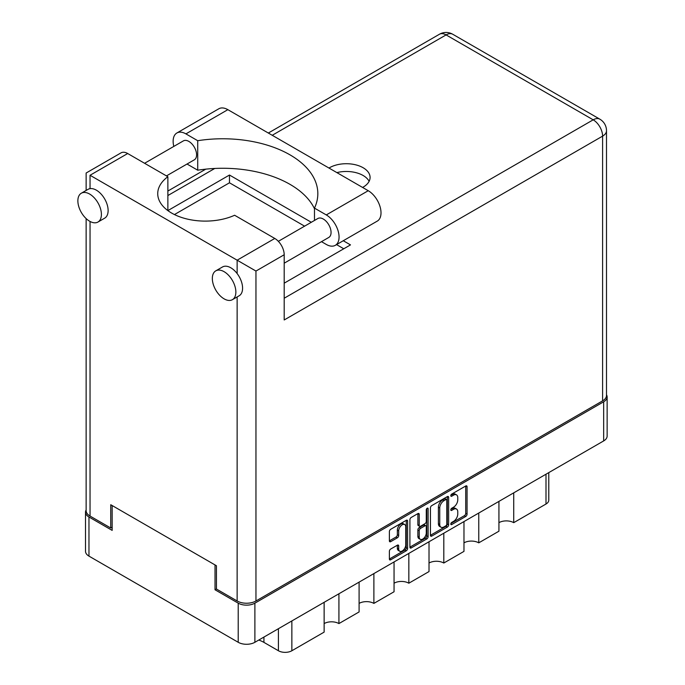 <?xml version="1.0" encoding="UTF-8"?>
<svg xmlns="http://www.w3.org/2000/svg" width="685" height="685" viewBox="0 0 685 685"><rect width="100%" height="100%" fill="white"/><g stroke="black" fill="none" stroke-linecap="round" stroke-linejoin="round"><path stroke-width="1.03" d="M404.724 524.539L403.379 523.76A4.992 2.886 120 0 0 400.879 524.008A4.992 2.886 120 0 0 397.351 530.121L398.696 530.901A4.992 2.886 120 0 1 402.223 524.787A4.992 2.886 120 0 1 404.724 524.539A4.992 2.886 120 0 1 405.76 526.825L405.76 544.883A4.992 2.886 120 0 1 403.576 549.909A4.992 2.886 120 0 1 399.732 551.245A4.992 2.886 120 0 1 398.696 548.959L398.696 545.954A1.867 1.079 120 0 0 398.31 545.097A1.867 1.079 120 0 0 397.377 545.192L390.707 549.036A1.867 1.079 120 0 0 389.388 551.322L389.388 559.02A1.867 1.079 120 0 0 389.774 559.876A1.867 1.079 120 0 0 390.707 559.782L406.282 550.791A1.867 1.079 120 0 0 407.601 548.505L407.601 521.071A1.867 1.079 120 0 0 407.215 520.215A1.867 1.079 120 0 0 406.282 520.309L390.707 529.299A1.867 1.079 120 0 0 389.388 531.586L389.388 540.885A1.867 1.079 120 0 0 389.774 541.741A1.867 1.079 120 0 0 390.707 541.647L397.377 537.793A1.867 1.079 120 0 0 398.696 535.507L398.696 530.901M427.2 508.236L428.125 508.767A1.31 0.753 120 0 0 427.86 508.167A1.31 0.753 120 0 0 427.2 508.236A1.31 0.753 120 0 0 426.275 509.828L426.275 521.413A1.867 1.079 120 0 1 424.957 523.7L420.539 526.251A1.867 1.079 120 0 1 419.605 526.345A1.867 1.079 120 0 1 419.22 525.489L419.22 514.366A1.867 1.079 120 0 0 418.835 513.51A1.867 1.079 120 0 0 417.901 513.604L417.876 524.719A1.867 1.079 120 0 0 418.261 525.566L419.605 526.345M430.437 507.893L430.437 535.319A1.867 1.079 120 0 0 430.822 536.175A1.867 1.079 120 0 0 431.755 536.081L447.331 527.09A1.867 1.079 120 0 0 448.649 524.804L448.649 497.37A1.867 1.079 120 0 0 448.264 496.522A1.867 1.079 120 0 0 447.331 496.608L431.755 505.607A1.867 1.079 120 0 0 430.437 507.893M607.133 396.975L607.133 436.105A11.791 6.807 180 0 1 603.673 440.917L254.888 642.29A11.791 6.807 180 0 1 238.217 642.29L88.964 556.117A11.791 6.807 180 0 1 85.514 551.305L85.514 512.183A11.791 6.807 0 0 0 88.964 516.995L112.16 530.387L112.16 505.539L215.022 564.928L215.022 589.768L238.217 603.16A11.791 6.807 0 0 0 254.888 603.16L603.673 401.787A11.791 6.807 0 0 0 607.133 396.975A11.791 6.807 0 0 0 606.499 394.783M453.53 521.379L451.715 522.424A1.31 0.753 120 0 0 450.867 523.58A1.31 0.753 120 0 0 451.064 524.624A1.31 0.753 120 0 0 451.715 524.556L465.74 516.464A1.867 1.079 120 0 0 467.059 514.178L467.059 486.744A1.867 1.079 120 0 0 466.673 485.888A1.867 1.079 120 0 0 465.74 485.982L451.715 494.082A1.31 0.753 120 0 0 450.867 495.229A1.31 0.753 120 0 0 451.064 496.274A1.31 0.753 120 0 0 451.715 496.214L453.53 495.161A5.977 3.451 120 0 1 456.518 494.87A5.977 3.451 120 0 1 457.76 497.601L457.76 499.887A5.977 3.451 120 0 1 453.53 507.2L451.715 508.253A1.31 0.753 120 0 0 450.867 509.4A1.31 0.753 120 0 0 451.064 510.453A1.31 0.753 120 0 0 451.715 510.385L453.53 509.34A5.977 3.451 120 0 1 456.518 509.041A5.977 3.451 120 0 1 457.76 511.772L457.76 514.058A5.977 3.451 120 0 1 453.53 521.379M409.913 547.144L425.462 538.162L426.806 538.941A1.867 1.079 120 0 0 428.125 536.655L428.125 508.767M426.806 538.941L411.231 547.931A1.867 1.079 120 0 1 410.298 548.026A1.867 1.079 120 0 1 409.913 547.169L409.913 519.735A1.867 1.079 120 0 1 411.231 517.449L417.901 513.604L419.22 514.366M216.434 588.954L215.022 589.768M86.139 509.983A11.791 6.807 0 0 0 85.514 512.183M513.724 492.849L513.724 522.664L545.996 504.032L545.996 474.217M498.928 501.394L498.928 531.2L478.764 542.845A10.455 6.037 0 0 0 463.976 542.845M513.724 522.664A10.455 6.037 0 0 0 498.928 522.664M478.764 513.031L478.764 542.845M463.976 521.576L463.976 551.382L443.803 563.027A10.455 6.037 0 0 0 429.015 563.027M443.803 533.221L443.803 563.027M429.015 541.758L429.015 571.564L408.842 583.209L408.842 553.403M394.055 561.94L394.055 591.754L373.882 603.399L373.882 573.585M394.055 583.209A10.455 6.037 180 0 1 408.842 583.209M359.094 582.122L359.094 611.936L338.921 623.581L338.921 593.767M359.094 603.399A10.455 6.037 180 0 1 373.882 603.399M324.133 602.312L324.133 632.118L291.861 650.75A9.504 5.489 180 0 1 278.418 650.75L278.418 628.702M324.133 623.581A10.455 6.037 180 0 1 338.921 623.581M263.93 637.067L263.93 642.384L278.418 650.75M548.779 472.616L548.779 500.153A9.504 5.489 180 0 1 545.996 504.032M263.93 642.384A27.76 16.029 0 0 0 258.776 640.047M456.518 509.041L455.174 508.261A5.977 3.451 120 0 0 452.186 508.561L453.53 509.34M450.893 509.306L452.186 508.561M456.518 494.87L455.174 494.09A5.977 3.451 120 0 0 452.186 494.39L453.53 495.161M450.893 495.135L452.186 494.39M450.893 523.477L464.396 515.685A1.867 1.079 120 0 0 465.714 513.399L465.714 485.999M430.437 535.293L445.986 526.32A1.867 1.079 120 0 0 447.305 524.034L447.305 496.625M445.875 525.797A1.31 0.753 120 0 0 446.8 524.196L446.8 500.118A1.31 0.753 120 0 0 446.534 499.519A1.31 0.753 120 0 0 445.875 499.588L443.966 500.692A5.977 3.451 120 0 0 439.744 508.005L439.744 524.462A5.977 3.451 120 0 0 440.977 527.193A5.977 3.451 120 0 0 443.966 526.902L445.875 525.797M446.534 499.519L445.19 498.74A1.31 0.753 120 0 0 444.531 498.808L445.875 499.588M440.977 527.193L439.633 526.422A5.977 3.451 120 0 1 438.4 523.683L438.4 507.225A5.977 3.451 120 0 1 442.621 499.913L444.531 498.808M426.781 508.595L426.781 535.875L428.125 536.655M419.22 537.04A4.992 2.886 120 0 0 420.256 539.318A4.992 2.886 120 0 0 424.101 537.982A4.992 2.886 120 0 0 426.275 532.956L426.275 526.594A1.867 1.079 120 0 0 425.89 525.746A1.867 1.079 120 0 0 424.957 525.832L420.539 528.383A1.867 1.079 120 0 0 419.22 530.669L419.22 537.04L417.876 536.261A4.992 2.886 120 0 0 418.903 538.547L420.256 539.318M425.89 525.746L424.546 524.967A1.867 1.079 120 0 0 423.613 525.061L424.957 525.832M417.876 536.261L417.876 529.899A1.867 1.079 120 0 1 419.194 527.613L423.613 525.061M425.462 538.162A1.867 1.079 120 0 0 426.781 535.875M399.732 551.245L398.387 550.466A4.992 2.886 120 0 1 397.351 548.188L397.351 545.2M389.388 540.859L396.033 537.023A1.867 1.079 120 0 0 397.351 534.737L397.351 530.121M390.707 559.782L389.388 559.02L404.938 550.012A1.867 1.079 120 0 0 406.256 547.726L406.256 520.326M173.819 146.41A18.067 10.429 60 0 1 173.134 141.264A18.067 10.429 60 0 1 176.876 132.993A18.067 10.429 60 0 1 185.909 133.883L227.857 109.669A18.067 10.429 60 0 0 218.832 108.769L176.876 132.993M235.863 292.058A16.637 9.607 -120 0 0 228.602 275.31A16.637 9.607 -120 0 0 215.775 270.858A16.637 9.607 -120 0 0 212.333 278.47A16.637 9.607 -120 0 0 219.594 295.218A16.637 9.607 -120 0 0 232.412 299.67A16.637 9.607 -120 0 0 235.863 292.058M232.412 299.67L239.142 295.792A16.637 9.607 -120 0 0 242.584 288.179A16.637 9.607 -120 0 0 237.138 273.572A16.637 9.607 -120 0 0 222.497 266.97L215.775 270.858M101.406 214.431A16.637 9.607 -120 0 0 94.136 197.682A16.637 9.607 -120 0 0 81.318 193.221A16.637 9.607 -120 0 0 77.867 200.842A16.637 9.607 -120 0 0 85.137 217.59A16.637 9.607 -120 0 0 97.955 222.043A16.637 9.607 -120 0 0 101.406 214.431M97.955 222.043L104.677 218.164A16.637 9.607 -120 0 0 108.127 210.543A16.637 9.607 -120 0 0 102.022 195.114A16.637 9.607 -120 0 0 90.043 188.649A16.637 9.607 -120 0 0 88.04 189.343L81.318 193.221M362.579 187.45A23.77 13.726 0 0 0 363.127 187.142A23.77 13.726 0 0 0 370.088 177.441A23.77 13.726 0 0 0 355.412 164.76A23.77 13.726 0 0 0 329.511 167.731A23.77 13.726 0 0 0 328.98 168.048M336.874 172.603A23.77 13.726 180 0 1 369.121 181.319M144.586 163.287L183.4 140.879A10.934 6.311 60 0 1 191.826 143.807A10.934 6.311 60 0 1 196.595 154.81A10.934 6.311 60 0 1 194.334 159.81L166.455 175.908M278.35 241.317L317.857 218.506A10.934 6.311 60 0 1 326.283 221.435A10.934 6.311 60 0 1 331.06 232.438A10.934 6.311 60 0 1 328.791 237.447L284.198 263.186M314.475 208.711A95.078 54.894 0 0 0 197.717 170.205L187.031 164.032M197.717 170.205L197.717 140.708L185.909 133.883M86.139 190.439L86.139 173.014L121.031 152.866A13.315 7.689 60 0 1 127.693 153.526L90.043 175.266C84.966 172.329 84.966 172.329 90.043 175.266L255.959 271.054L255.959 600.985A13.315 7.689 180 0 1 237.138 600.985L216.434 589.031L216.434 565.741L110.747 504.725L110.747 528.015L90.043 516.062A13.315 7.689 180 0 1 86.139 510.625L86.139 218.592M237.138 273.572L237.138 260.189L274.788 238.457L234.612 215.253A47.539 27.443 0 0 1 184.47 218.344A47.539 27.443 0 0 1 157.73 193.658A47.539 27.443 0 0 1 167.868 176.721L127.693 153.526M274.788 238.457A13.315 7.689 60 0 1 284.198 254.751L284.198 319.964L602.603 136.135A13.315 7.689 0 0 0 606.499 130.707L606.499 395.425A13.315 7.689 180 0 1 602.603 400.862L255.959 600.985M110.747 528.015L112.16 527.202M167.868 176.721L167.868 210.603L229.475 175.035L311.315 222.282M343.271 240.735L350.489 244.896L284.198 283.17M174.452 214.559L229.475 182.792L304.594 226.161M336.549 244.613L343.767 248.775M229.475 182.792L229.475 175.035M314.475 220.459L314.475 208.112L326.283 214.927A18.067 10.429 60 0 1 338.09 230.854A18.067 10.429 60 0 1 335.316 245.324A18.067 10.429 60 0 1 326.283 244.434L321.488 241.659M326.283 214.927L368.239 190.713A18.067 10.429 60 0 1 380.038 206.63A18.067 10.429 60 0 1 377.272 221.109L335.316 245.324M314.475 208.112A95.078 54.894 0 0 0 317.831 193.658A95.078 54.894 0 0 0 197.717 140.708M368.239 190.713L227.857 109.669M603.673 440.917L603.673 401.787M254.888 603.16L254.888 642.29M88.964 516.995L88.964 556.117M238.217 642.29L238.217 603.16M291.861 620.935L291.861 650.75M450.798 509.854L451.715 510.385M450.798 495.675L451.715 496.214M465.74 485.982L467.059 486.744M465.714 513.399L467.059 514.178M464.396 515.685L465.74 516.464M450.798 524.025L451.715 524.556M447.331 496.608L448.649 497.37M447.305 524.034L448.649 524.804M445.986 526.32L447.331 527.09M430.437 535.319L431.755 536.081M442.621 499.913L443.966 500.692M438.4 507.225L439.744 508.005M438.4 523.683L439.744 524.462M409.913 547.169L411.231 547.931M417.876 524.719L419.22 525.489M419.194 527.613L420.539 528.383M417.876 529.899L419.22 530.669M397.377 545.192L398.696 545.954M397.351 548.188L398.696 548.959M397.351 534.737L398.696 535.507M396.033 537.023L397.377 537.793M389.388 540.885L390.707 541.647M406.282 520.309L407.601 521.071M406.256 547.726L407.601 548.505M404.938 550.012L406.282 550.791M237.138 600.985L237.138 296.947M90.043 175.266L90.043 188.649M90.043 221.443L90.043 516.062M284.198 298.232L593.184 119.832L446.089 34.909L272.236 135.287M214.765 168.459L167.868 195.542M602.603 400.862L602.603 136.135A13.315 7.689 60 0 0 593.184 119.832A13.315 7.689 -60 0 1 599.846 119.173L452.742 34.25A13.315 13.315 0 0 0 439.436 34.25A13.315 7.689 60 0 1 446.089 34.909A13.315 7.689 -60 0 1 452.742 34.25M284.198 254.751L255.959 271.054M606.499 130.707A13.315 13.315 0 0 0 599.846 119.173M439.436 34.25L268.332 133.036M205.774 169.152L167.868 191.038"/></g></svg>
